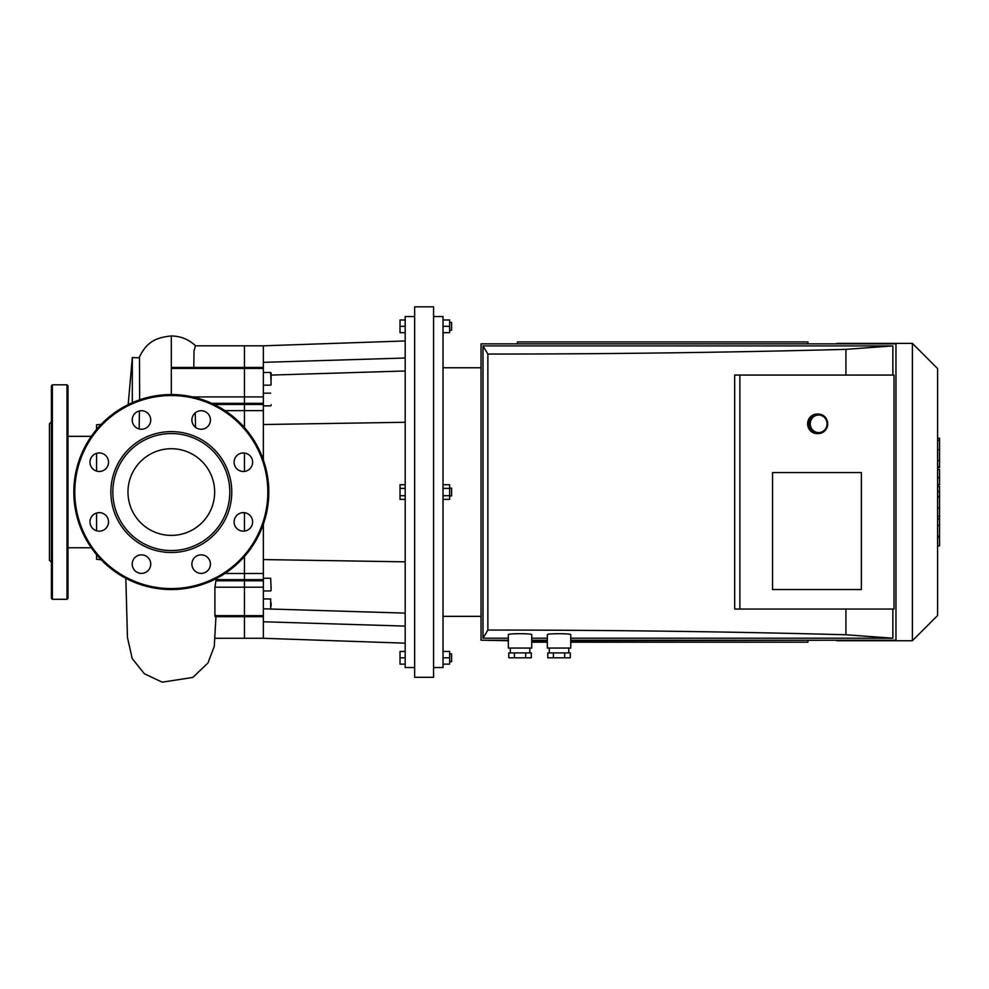 <?xml version="1.0" encoding="UTF-8"?>
<svg xmlns="http://www.w3.org/2000/svg" width="989" height="989" viewBox="0 0 989 989"><rect width="100%" height="100%" fill="white"/><g stroke="black" fill="none" stroke-linecap="round" stroke-linejoin="round"><path stroke-width="1.48" d="M51.403 420.251L51.403 401.732M51.403 534.901L51.403 519.089M67.969 563.854L67.969 582.385M51.403 573.126L51.403 563.854M51.403 421.858L49.45 423.811L49.45 560.306L51.403 562.247M51.403 598.32L51.403 385.784L52.38 384.82L52.38 599.297L51.403 598.32M66.992 599.297L66.992 384.82L67.969 385.784L67.969 598.32L66.992 599.297L52.38 599.297M263.346 524.219L263.346 579.653L244.431 579.653L244.431 556.535L244.431 580.778L244.431 579.653L216.245 579.653L216.455 578.466M215.676 615.245L214.897 615.665L214.897 587.206L215.948 580.778A44.95 31.784 -0 0 0 216.245 579.653M263.346 579.653L263.346 587.206L244.431 587.206L244.431 580.778L244.431 615.665L244.431 587.206L214.897 587.206M263.346 587.206L263.346 616.679L244.431 616.679L244.431 615.665L244.431 638.288L244.431 616.679L215.12 616.679M193.795 367.438L194.029 351.008L195.414 345.816L263.346 345.816L263.346 396.91L244.431 396.91L244.431 345.816L244.431 403.327L244.431 396.91L192.571 396.91M171.32 367.451L171.32 394.562M244.431 531.105L244.431 512.698L244.431 531.105M244.431 471.407L244.431 453.011L244.431 471.407M244.431 427.569L244.431 403.327L244.431 427.569M195.55 427.372L195.241 412.883M132.316 421.401L132.316 418.594M132.316 402.708L132.316 357.524L128.187 404.625M132.316 357.524L139.486 357.87L139.634 399.853M139.424 410.967L139.177 428.966M96.576 471.073L96.576 453.345M96.576 429.461L96.576 424.788L101.125 424.392M101.125 559.725L96.576 559.329L96.576 554.656M96.576 530.772L96.576 513.044M148.016 570.665A9.26 9.26 0 0 0 143.862 555.163A9.26 9.26 0 0 0 132.526 566.512A9.26 9.26 0 0 0 148.016 570.665M99.259 531.167A9.26 9.26 0 0 0 107.282 517.272A9.26 9.26 0 0 0 91.235 517.272A9.26 9.26 0 0 0 99.259 531.167M92.706 468.761A9.26 9.26 0 0 0 108.209 464.607A9.26 9.26 0 0 0 96.86 453.259A9.26 9.26 0 0 0 92.706 468.761M132.205 420.004A9.26 9.26 0 0 0 146.1 428.014A9.26 9.26 0 0 0 146.1 411.98A9.26 9.26 0 0 0 132.205 420.004M194.61 413.451A9.26 9.26 0 0 0 198.764 428.942A9.26 9.26 0 0 0 210.113 417.605A9.26 9.26 0 0 0 194.61 413.451M243.368 452.95A9.26 9.26 0 0 0 235.345 466.845A9.26 9.26 0 0 0 251.391 466.845A9.26 9.26 0 0 0 243.368 452.95M249.92 515.356A9.26 9.26 0 0 0 234.43 519.509A9.26 9.26 0 0 0 245.767 530.846A9.26 9.26 0 0 0 249.92 515.356M210.422 564.113A9.26 9.26 0 0 0 196.527 556.09A9.26 9.26 0 0 0 196.527 572.137A9.26 9.26 0 0 0 210.422 564.113M171.32 552.505A60.44 60.44 0 0 0 223.662 461.838A60.44 60.44 0 0 0 118.964 461.838A60.44 60.44 0 0 0 171.32 552.505M171.32 550.552A58.499 58.499 0 0 0 221.969 462.815A58.499 58.499 0 0 0 120.658 462.815A58.499 58.499 0 0 0 171.32 550.552M171.32 589.543A97.491 97.491 0 0 0 255.743 443.307A97.491 97.491 0 0 0 86.884 443.307A97.491 97.491 0 0 0 171.32 589.543M171.32 535.395A43.331 43.331 0 0 0 208.84 470.393A43.331 43.331 0 0 0 133.787 470.393A43.331 43.331 0 0 0 171.32 535.395M405.193 664.126L400.026 664.126L400.026 651.454L405.193 651.454M405.193 657.796L400.026 657.796M449.649 661.69L451.602 661.69L451.602 653.89L449.649 653.89M443.023 664.126L449.649 664.126L449.649 651.454L443.023 651.454M443.023 657.796L449.649 657.796M405.193 488.393L400.026 488.393L400.026 499.371L405.193 499.371M405.193 495.712L400.026 495.712M405.193 484.734L400.026 484.734L400.026 488.393M449.649 495.959L451.602 495.959L451.602 488.158L449.649 488.158M443.023 488.393L449.649 488.393L449.649 484.734L443.023 484.734M443.023 499.371L449.649 499.371L449.649 488.393M443.023 495.712L449.649 495.712M449.649 330.215L451.602 330.215L451.602 322.426L449.649 322.426M443.023 332.663L449.649 332.663L449.649 319.979L443.023 319.979M443.023 326.321L449.649 326.321M405.193 319.979L400.026 319.979L400.026 332.663L405.193 332.663M405.193 326.321L400.026 326.321M271.147 379.702L271.147 372.977L271.147 379.702M271.147 606.158L271.147 602.894M271.147 404.699L271.147 405.354M271.147 587.862L271.147 586.996M405.193 370.986L271.147 375.078M263.346 362.345L405.193 358.018M405.193 613.118L263.346 608.804M405.193 626.099L263.346 621.772L263.346 638.288L405.193 643.171M263.346 396.91L263.346 459.885M263.346 616.679L263.346 621.772M405.193 422.278L263.346 424.528M263.346 559.576L405.193 561.826M414.651 306.825L414.651 677.292L433.565 677.292L433.565 306.825L414.651 306.825M433.565 316.567L443.023 316.567L443.023 667.538L433.565 667.538M414.651 316.567L405.193 316.567L405.193 667.538L414.651 667.538M836.793 343.863L483.967 343.863M483.967 640.242L508.346 640.736M836.793 640.242L570.74 640.736M443.023 367.76L481.05 367.76M836.793 343.381L912.402 343.381L912.402 640.736L836.793 640.736M912.402 343.381L937.597 368.588L937.597 615.529L912.402 640.736M937.597 486.526L939.55 486.526L939.55 545.879L937.597 545.879M939.55 537.41L937.597 537.41M939.55 536.063L937.597 536.063M939.55 525.419L937.597 525.419M939.55 519.002L937.597 519.002M939.55 516.196L937.597 516.196M939.55 507.975L937.597 507.975M939.55 438.968L939.55 467.562L937.597 467.562M939.55 440.216L937.597 440.216M937.597 469.515L939.55 469.515L939.55 484.845L937.597 484.845M939.55 477.724L937.597 477.724M939.55 496.478L937.597 496.478M807.939 640.736L807.939 642.195L570.74 642.195M547.337 642.195L531.736 642.195M807.939 343.381L807.939 341.922L517.408 341.922L517.408 343.381M547.337 634.678C546.781 633.368 571.308 633.368 570.74 634.678L570.74 648.042L547.337 648.042L547.337 634.678M564.67 657.796L570.294 657.796L570.294 652.913L547.782 652.913L547.782 657.796L564.67 657.796L564.67 652.913M553.407 657.796L553.407 652.913M568.786 648.042L568.786 652.913M508.346 634.678C507.777 633.368 532.305 633.368 531.736 634.678L531.736 648.042L508.346 648.042L508.346 634.678M525.666 657.796L531.303 657.796L531.303 652.913L508.791 652.913L508.791 657.796L525.666 657.796L525.666 652.913M514.416 657.796L514.416 652.913M529.795 648.042L529.795 652.913M772.545 589.543L772.545 472.557L861.37 472.557L861.37 589.543L772.545 589.543L772.545 472.557L861.37 472.557L861.37 589.543L772.545 589.543M739.883 609.051L894.019 609.051L894.019 375.066L734.679 375.066L734.679 609.051L739.883 609.051L739.883 375.066M845.916 375.066L845.916 349.352C729.239 352.467 609.892 354.037 487.874 354.062L482.991 345.903L482.991 638.214L508.346 638.214M482.991 638.214L487.874 630.055L487.874 354.062M487.874 630.055C609.892 630.067 729.239 631.637 845.916 634.765L845.916 609.051M892.857 375.066L892.857 345.903L845.916 349.352M508.346 640.242L481.05 640.242L481.05 343.863L895.972 343.863L895.972 640.242L570.74 640.242M547.337 640.242L531.736 640.242M570.74 638.214L892.857 638.214L892.857 609.051M531.736 638.214L547.337 638.214M892.857 345.903L482.991 345.903M845.916 634.765L892.857 638.214M827.694 423.811A9.754 9.334 90 0 0 818.373 414.057A9.754 9.334 90 0 0 809.039 423.811A9.754 9.334 90 0 0 818.373 433.565A9.754 9.334 90 0 0 827.694 423.811M827.051 423.811A8.777 8.394 -90 0 1 814.454 431.414A8.777 8.394 -90 0 1 814.454 416.208A8.777 8.394 -90 0 1 827.051 423.811M818.373 433.565L816.951 433.565A9.754 9.334 -90 0 1 807.63 423.811A9.754 9.334 -90 0 1 816.951 414.057L818.373 414.057M224.911 573.496L263.346 573.496M215.948 580.778L263.346 580.778M214.897 615.665L263.346 615.665M171.32 368.452L263.346 368.452M224.911 410.62L263.346 410.62M214.106 404.464L263.346 404.464M211.72 403.327L263.346 403.327M263.346 367.438L171.32 367.438L171.32 335.963C180.752 336.099 188.887 339.437 195.698 345.952M171.32 588.579A96.514 96.514 0 0 0 254.902 443.801A96.514 96.514 0 0 0 87.724 443.801A96.514 96.514 0 0 0 171.32 588.579M263.346 372.494L270.665 372.494L271.147 384.684M263.346 598.951L270.665 598.951L270.665 609.026M263.346 578.268L270.665 578.268L271.147 590.458M939.55 497.096L937.597 497.096M939.55 460.602L937.597 460.602M939.55 466.808L937.597 466.808M939.55 449.661L937.597 449.661M939.55 484.635L937.597 484.635M939.55 491.496L937.597 491.496M66.992 384.82L52.38 384.82M215.132 638.288L263.346 638.288M215.948 616.679L214.267 646.361L207.95 662.989L192.843 677.428L162.208 682.175L144.369 673.769L132.192 658.526L127.445 637.423L125.838 578.293M91.309 436.334L67.969 436.334M91.309 547.77L67.969 547.77M139.066 357.783C146.52 341.947 155.842 337.509 171.32 335.963M263.346 385.166L270.665 385.166M263.346 405.849L270.665 405.849M263.346 393.177L270.665 393.177M263.346 590.94L270.665 590.94M263.346 345.816L405.193 340.945M547.337 640.736L531.736 640.736M443.023 616.357L481.05 616.357M939.55 438.226L937.597 438.226M549.291 648.042L549.291 652.913M510.299 648.042L510.299 652.913"/></g></svg>
